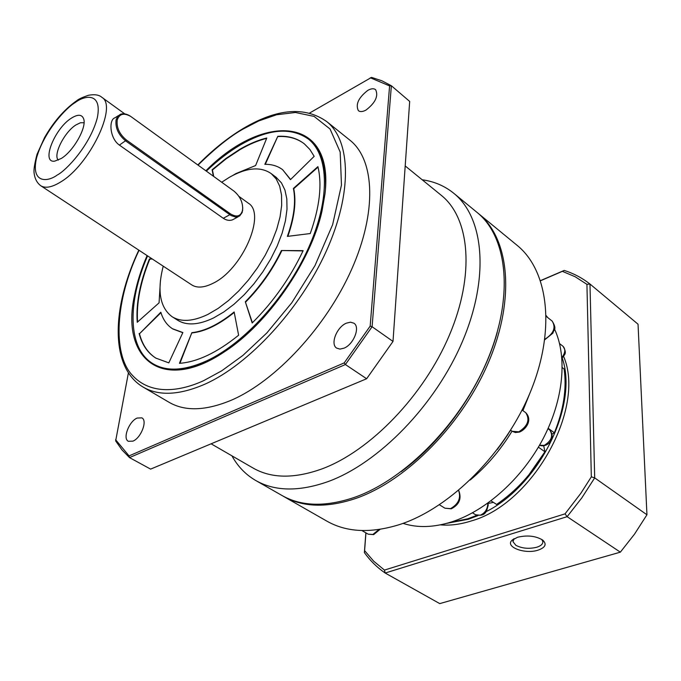 <?xml version="1.0" encoding="UTF-8"?>
<svg xmlns="http://www.w3.org/2000/svg" width="681" height="681" viewBox="0 0 681 681"><rect width="100%" height="100%" fill="white"/><g stroke="black" fill="none" stroke-linecap="round" stroke-linejoin="round"><path stroke-width="1.02" d="M497.232 332.345C483.008 384.348 444.753 439.858 401.211 471.652M282.675 495.887L283.168 496.168C302.662 507.405 326.965 508.128 356.086 498.339C406.991 480.607 463.012 423.633 489.179 360.743C515.474 297.801 509.09 238.954 479.109 214.106L476.274 211.782M283.79 496.526L326.531 520.948C346.433 532.397 370.915 533.563 399.968 524.438C450.754 507.856 505.728 452.763 530.712 391.192C555.815 329.578 548.316 271.2 517.713 245.832L516.283 244.658M500.101 445.774L508.239 433.967M497.394 449.417L510.648 430.196L512.231 431.294L518.786 431.831C527.903 426 530.201 419.59 525.672 412.618L525.57 412.541M470.248 479.994C486.472 466.434 500.407 450.158 512.044 431.167M522.914 410.643L529.597 393.89M403.05 523.366C417.47 528.056 433.72 527.554 451.792 521.85C486.106 510.733 522.123 478.454 542.927 439.058C563.681 399.636 567.52 356.776 554.521 329.051M547.686 317.55L546.213 315.661M449.026 522.71L467.753 518.794L476.811 515.372M548.171 428.306L554.377 432.758C563.638 409.928 566.881 388.681 564.115 369.008L562.276 367.604M543.719 445.893L544.945 451.775L538.382 447.179M554.377 432.758L552.163 434.061M491.001 500.833L496.611 504.442C515.977 491.18 532.091 473.627 544.945 451.775M493.427 502.391L488.047 503.472M545.064 451.58L528.703 475.091M562.268 358.163C578.646 404.948 539.599 485.119 485.834 511.797M477.9 515.636L468.451 519.228L446.813 523.34M440.369 524.864C450.081 525.723 460.365 524.43 471.226 520.965C532.942 503.983 585.992 408.064 563.604 356.41M514.121 538.688L512.972 541.676L515.9 545.328C521.961 548.46 528.899 549.107 536.688 547.269C540.969 545.898 543.012 543.991 542.834 541.565L541.71 539.395M517.577 537.249L512.069 540.195C504.553 546.834 524.872 554.547 538.033 550.171C545.472 547.515 547.022 544.145 542.689 540.076C535.751 535.904 527.383 534.96 517.577 537.249M540.552 280.751L562.387 271.336L575.215 276.775L586.928 284.343L591.329 476.853L580.85 493.282L565.043 513.849L384.45 570.082L373.716 561.221L364.599 550.614L365.944 532.882M364.599 550.614L364.369 552.58C370.132 560.642 377.061 567.46 385.165 573.027L384.45 570.082M620.348 552.163L634.53 534.117L646.95 514.776L594.692 477.883L581.778 497.93L567.128 516.675L620.348 552.163L439.756 603.613L385.165 573.027L567.128 516.675L565.043 513.849M586.928 284.343L589.976 284.02L594.692 477.883L591.329 476.853M646.95 514.776L638.037 324.207L589.976 284.02C582.187 277.95 573.598 273.413 564.208 270.417L562.387 271.336M564.208 270.417L540.51 280.623M365.867 532.84L364.369 552.58M211.11 443.808L252.855 467.907C271.14 478.547 294.218 478.862 322.087 468.86C370.336 450.924 423.888 395.542 449.409 335.154C475.04 274.715 469.856 218.788 441.841 195.779L440.556 194.732M231.932 455.827C237.686 466.323 245.526 474.487 255.452 480.335C274.673 491.418 298.848 491.844 327.978 481.629C378.934 463.131 435.61 404.948 462.552 341.215C489.622 277.431 483.987 218.329 454.44 193.838C445.238 186.168 434.487 181.478 422.186 179.775M256.073 480.692L281.559 495.249C301.036 506.477 325.339 507.183 354.46 497.377C405.374 479.594 461.429 422.552 487.639 359.611C513.976 296.618 507.634 237.763 477.679 212.932L454.44 193.838M132.914 441.135L128.351 441.288C122.41 438.598 129.041 421.25 137.162 418.049L141.861 417.87C147.76 420.526 141.078 438.019 132.914 441.135M344.033 348.161L339.972 349.098L336.669 348.119C330.038 344.211 336.746 327.059 346.34 323.177L350.519 322.181L353.916 323.203C360.47 327.101 353.677 344.407 344.033 348.161M366.02 110.058C362.709 111.846 360.155 112.042 358.359 110.654C355.363 104.38 358.521 97.613 367.842 90.343C371.213 88.487 373.809 88.275 375.648 89.713C378.593 96.03 375.384 102.814 366.02 110.058M143.478 387.285L168.803 402.139C184.823 411.596 205.756 410.915 231.608 400.087C275.754 381.002 326.199 326.786 351.617 269.412C377.146 211.978 374.754 160.316 350.349 140.533L349.259 139.656M147.087 255.571C141.299 269.038 137.145 282.121 134.625 294.822C120.273 357.985 161.729 394.095 224.381 351.83C267.642 324.028 310.842 261.793 321.977 211.195L325.016 193.753C334.209 115.957 263.436 112.45 205.875 170.778M153.319 363.909L153.753 364.173C166.896 372.115 184.228 371.485 205.764 362.283M325.467 188.611C326.395 165.67 321.032 149.42 309.378 139.86L308.519 139.179C329.017 155.447 330.379 199.133 308.493 247.969C286.684 296.771 244.079 343.53 206.752 360.819C184.372 370.864 166.394 371.8 152.825 363.611C127.628 348.451 127.228 302.602 147.573 255.894M206.352 171.118C217.511 160.461 228.876 151.727 240.453 144.908C268.484 128.752 291.17 126.845 308.527 139.188L309.378 139.86M172.378 316.895L177.52 320.147C186.543 325.79 198.511 325.084 213.425 318.018L223.7 312.043L234.102 304.177L244.309 294.652L254.013 283.722L262.9 271.728L270.697 259.044L277.176 246.062L282.13 233.183L285.433 220.797L286.999 209.271L286.829 198.937L284.947 190.059L281.44 182.874L275.95 177.154M221.691 182.219L229.71 177.111C246.905 167.509 260.746 166.351 271.251 173.638L276.205 178.958L279.678 186.134L281.525 195.013L281.67 205.356L280.061 216.89L276.724 229.293L271.736 242.198L265.232 255.213L257.401 267.931L248.488 279.968L238.767 290.932L228.552 300.508L218.141 308.408L207.867 314.426C192.953 321.534 181.01 322.283 172.029 316.665C159.899 307.497 156.962 290.668 163.227 266.177M266.646 138.371C258.099 140.516 249.246 144.253 240.104 149.582L226.194 158.775L212.438 169.995L213.715 176.447M233.021 175.315L235.984 173.561L255.613 165.534L266.799 137.996C258.099 140.116 249.093 143.895 239.763 149.326L225.862 158.52L212.106 169.748L213.374 176.2M234.596 218.712L232.621 219.793C229.599 220.891 226.492 220.389 223.291 218.295L119.396 145.096C109.556 138.337 108.628 119.405 115.004 117.796L118.341 115.634M40.834 185.785L191.633 284.828C196.937 288.233 203.994 287.757 212.804 283.398C242.24 269.804 266.569 213.698 248.293 203.151L248.029 202.955M242.768 207.807L242.164 212.515L239.627 216.022L235.447 217.043L231.055 215.554L125.832 141.044C118.434 134.915 115.174 127.866 116.068 119.899L117.634 116.425L120.375 114.314C123.304 113.216 126.615 113.821 130.284 116.136L130.548 116.306M126.504 140.09C119.473 134.268 116.383 127.568 117.226 120.001C119.337 113.795 123.84 112.603 130.726 116.425L233.949 191.089C240.197 196.366 243.083 202.666 242.615 209.995C240.929 216.362 236.86 217.639 230.408 213.834L126.504 140.09L119.396 145.096M71.301 118.213C54.506 128.573 40.817 163.329 54.693 161.142L61.333 158.452C73.352 151.191 86.649 127.832 83.763 119.175C82.137 114.331 77.983 114.008 71.301 118.213M84.052 122.733L80.477 122.742L75.94 124.929C64.406 132.054 52.812 155.013 58.285 160.129M309.651 113.012L371.537 77.387L381.854 80.775L391.362 85.746L409.681 101.426L393.005 341.428L366.633 378.747L150.612 469.115L129.501 457.598L121.984 449.903L115.659 440.922L128.411 372.83M366.633 378.747L345.403 364.539L129.501 457.598L129.067 455.895L115.591 439.696M393.005 341.428L372.098 326.735L345.403 364.539L344.203 362.905L129.067 455.895M370.328 77.779L389.592 85.917L391.362 85.746L372.098 326.735L370.166 326.139L344.203 362.905M389.592 85.917L370.166 326.139M310.255 233.54C319.687 206.879 322.241 184.585 317.908 166.641L293.392 188.433C296.065 201.576 294.056 217.562 287.365 236.392L310.255 233.54M314.179 156.332L309.829 149.42L304.416 143.929C297.188 138.243 288.318 135.706 277.805 136.319L264.832 164.334C271.847 164.206 277.814 166.019 282.726 169.782L290.472 179.648L314.179 156.332M151.854 258.703L149.403 258.993C139.928 282.394 135.877 303.488 137.239 322.283L159.065 302.849L160.435 280.632M139.12 333.537C142.014 344.671 147.581 352.86 155.83 358.104L168.811 362.862L182.874 332.541L172.455 328.736C166.922 325.109 163.04 319.61 160.827 312.221L139.486 333.758C142.38 344.892 147.947 353.081 156.196 358.334L156.255 358.368M179.444 363.331C197.269 362.037 216.992 352.673 238.614 335.222L234.145 311.966C218.873 324.326 204.777 331.23 191.863 332.677L179.444 363.331M252.183 322.981C273.268 301.972 290.259 277.865 303.139 250.651L281.415 250.523C272.153 269.693 260.125 286.778 245.322 301.777L252.183 322.981M318.027 167.117L293.741 188.697L293.392 188.433M287.842 236.333C294.439 217.631 296.405 201.755 293.741 188.697M277.805 136.319L265.292 164.334M304.177 143.734C297.044 138.371 288.361 135.987 278.137 136.575M290.617 179.503L282.615 169.697M149.403 258.993L149.743 259.223C140.371 282.385 136.311 303.309 137.553 322.002M152.203 258.933L149.743 259.223M160.963 312.673L139.486 333.758M172.838 328.974L182.797 332.703M191.863 332.677L179.929 363.296M192.229 332.907C205.066 331.485 219.061 324.658 234.23 312.434M303.019 250.914L281.415 250.523M245.322 301.777L252.404 322.76M245.688 302.024C260.491 287.033 272.519 269.948 281.781 250.778M544.851 339.189L545.081 339.095C553.704 333.537 556.079 327.535 552.197 321.117L552.095 321.032M458.671 490.371C461.88 498.407 459.42 504.553 451.29 508.818L444.94 508.205L450.507 508.639C458.492 504.059 461.19 497.99 458.611 490.431M380.066 529.341L373.673 534.619L368.174 534.168L372.882 534.457L379.002 529.495M472.512 512.827L475.644 514.802L480.25 515.202C484.685 513.27 487.179 509.754 487.732 504.655L487.656 503.293M561.859 357.559C565.298 352.962 565.69 349.208 563.034 346.297L562.949 346.229M547.992 428.698L549.703 429.924C556.879 439.126 546.681 448.175 539.514 445.246L544.281 445.357C551.644 440.735 553.457 435.593 549.703 429.924L549.593 429.847M405.842 524.208L406.608 524.413M198.043 165.108C215.222 148.254 230.178 136.268 242.913 129.16L258.797 120.92L276.529 114.774L295.435 112.484L314.086 116.4L330.064 129.024L340.177 152.042L341.47 185.019L332.643 224.636L314.997 265.581L291.826 302.722L266.858 332.932L242.964 355.371L221.708 370.813L203.653 380.653C180.84 391.183 150.765 396.121 131.782 374.661C112.603 353.507 115.149 300.389 139.043 250.293M243.483 128.334C277.269 108.407 305.097 106.202 326.948 121.746C350.885 141.146 352.545 192.944 326.344 251.017C300.244 309.038 249.306 364.258 205.219 384.041C179.409 395.278 158.647 396.248 142.933 386.97C109.752 367.221 111.565 307.693 138.822 250.14M57.23 175.034C47.466 182.338 30.492 183.478 36.629 157.634C44.282 130.965 66.338 107.624 75.174 102.584C84.41 95.34 102.533 91.756 97.306 117.83C90.088 145.402 66.134 170.565 57.23 175.034M101.656 97.179L101.852 97.315C117.864 105.955 89.356 165.338 60.481 182.082C51.824 187.386 45.21 188.577 40.647 185.658C36.808 182.695 34.612 178.303 34.05 172.48C33.692 169.373 34.68 163.321 37.021 154.323L44.554 137.579C53.424 122.086 63.869 109.99 75.872 101.299M223.291 218.295L229.778 214.736L230.408 213.834M546.23 316.393L552.197 321.117C557.39 329.774 553.593 329.255 552.946 333.103L544.783 339.734M522.072 410.039L525.672 412.618C532.78 419.717 526.268 429.251 519.577 432.052L515.389 432.529L512.231 431.294M487.954 503.072L488.209 505.259C486.694 509.839 486.745 517.092 475.644 514.802M517.713 245.832L479.109 214.106M559.578 343.607L563.034 346.297C567.963 354.486 563.613 354.775 561.936 358.512M439.441 504.791L444.94 508.205M361.883 530.542L368.174 534.168M407.4 524.617L405.74 524.183M513.993 538.765L512.069 540.195M512.972 541.676L512.98 540.782M243.27 128.462C227.65 137.843 212.498 149.999 197.822 164.947M405.204 165.943L441.841 195.779M326.948 121.746L350.349 140.533M276.452 177.537L271.251 173.638M248.293 203.151L238.946 196.392M124.793 113.897L101.852 97.315C99.085 94.838 94.633 94.157 88.479 95.272C82.282 97.374 78.298 99.239 76.536 100.856M232.621 219.793L238.248 216.728M130.726 116.425L130.284 116.136M242.615 209.995L242.623 210.684"/></g></svg>
